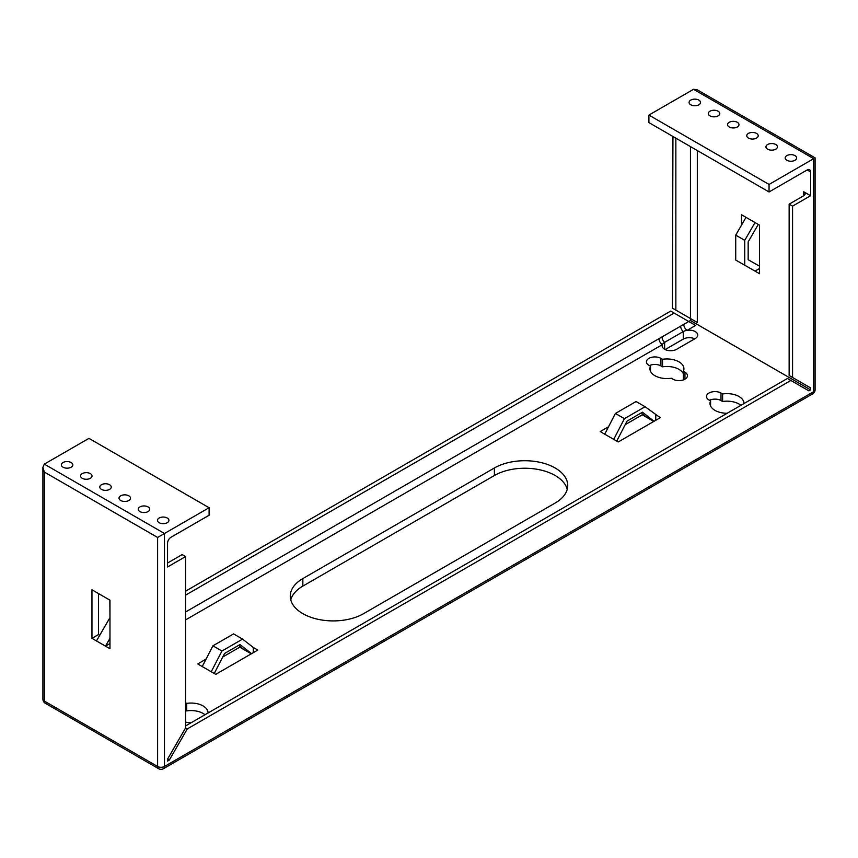<?xml version="1.0" encoding="UTF-8"?>
<svg xmlns="http://www.w3.org/2000/svg" width="858" height="858" viewBox="0 0 858 858"><rect width="100%" height="100%" fill="white"/><g stroke="black" fill="none" stroke-linecap="round" stroke-linejoin="round"><path stroke-width="1.29" d="M159.148 522.694A5.727 3.303 180 0 1 157.464 520.356A5.727 3.303 180 0 1 161.004 517.299A5.727 3.303 180 0 1 167.246 518.018A5.727 3.303 180 0 1 168.919 520.356A5.727 3.303 180 0 1 165.39 523.412A5.727 3.303 180 0 1 159.148 522.694M139.918 511.593A5.727 3.303 180 0 1 138.245 509.255A5.727 3.303 180 0 1 141.784 506.199A5.727 3.303 180 0 1 148.026 506.917A5.727 3.303 180 0 1 149.7 509.255A5.727 3.303 180 0 1 146.16 512.312A5.727 3.303 180 0 1 139.918 511.593M120.699 500.493A5.727 3.303 180 0 1 119.026 498.155A5.727 3.303 180 0 1 122.555 495.098A5.727 3.303 180 0 1 128.797 495.817A5.727 3.303 180 0 1 130.48 498.155A5.727 3.303 180 0 1 126.941 501.211A5.727 3.303 180 0 1 120.699 500.493M101.48 489.392A5.727 3.303 180 0 1 99.796 487.054A5.727 3.303 180 0 1 103.335 484.009A5.727 3.303 180 0 1 109.577 484.716A5.727 3.303 180 0 1 111.25 487.054A5.727 3.303 180 0 1 107.722 490.111A5.727 3.303 180 0 1 101.48 489.392M82.25 478.303A5.727 3.303 180 0 1 80.577 475.965A5.727 3.303 180 0 1 84.116 472.908A5.727 3.303 180 0 1 90.358 473.627A5.727 3.303 180 0 1 92.031 475.965A5.727 3.303 180 0 1 88.492 479.011A5.727 3.303 180 0 1 82.25 478.303M63.031 467.202A5.727 3.303 180 0 1 61.358 464.864A5.727 3.303 180 0 1 64.886 461.808A5.727 3.303 180 0 1 71.128 462.526A5.727 3.303 180 0 1 72.812 464.864A5.727 3.303 180 0 1 69.273 467.921A5.727 3.303 180 0 1 63.031 467.202M794.969 155.598A5.727 3.303 0 0 0 788.727 154.89A5.727 3.303 0 0 0 785.188 157.936A5.727 3.303 0 0 0 786.872 160.274A5.727 3.303 0 0 0 793.114 160.993A5.727 3.303 0 0 0 796.642 157.936A5.727 3.303 0 0 0 794.969 155.598M775.75 144.509A5.727 3.303 0 0 0 769.508 143.79A5.727 3.303 0 0 0 765.969 146.847A5.727 3.303 0 0 0 767.642 149.185A5.727 3.303 0 0 0 773.884 149.903A5.727 3.303 0 0 0 777.423 146.847A5.727 3.303 0 0 0 775.75 144.509M756.52 133.408A5.727 3.303 0 0 0 750.278 132.69A5.727 3.303 0 0 0 746.75 135.746A5.727 3.303 0 0 0 748.423 138.084A5.727 3.303 0 0 0 754.665 138.803A5.727 3.303 0 0 0 758.204 135.746A5.727 3.303 0 0 0 756.52 133.408M737.301 122.308A5.727 3.303 0 0 0 731.059 121.589A5.727 3.303 0 0 0 727.52 124.646A5.727 3.303 0 0 0 729.203 126.984A5.727 3.303 0 0 0 735.445 127.703A5.727 3.303 0 0 0 738.974 124.646A5.727 3.303 0 0 0 737.301 122.308M718.082 111.208A5.727 3.303 0 0 0 711.84 110.489A5.727 3.303 0 0 0 708.3 113.546A5.727 3.303 0 0 0 709.974 115.884A5.727 3.303 0 0 0 716.215 116.602A5.727 3.303 0 0 0 719.755 113.546A5.727 3.303 0 0 0 718.082 111.208M698.852 100.107A5.727 3.303 0 0 0 692.61 99.399A5.727 3.303 0 0 0 689.081 102.445A5.727 3.303 0 0 0 690.754 104.783A5.727 3.303 0 0 0 696.996 105.502A5.727 3.303 0 0 0 700.536 102.445A5.727 3.303 0 0 0 698.852 100.107M683.343 371.31A16.988 9.813 0 0 0 683.923 368.768A16.988 9.813 0 0 0 678.946 361.829A16.988 9.813 0 0 0 662.526 359.288L660.917 358.365A8.494 4.901 0 0 0 651.662 357.303A8.494 4.901 0 0 0 646.417 361.829A8.494 4.901 0 0 0 648.905 365.294L650.514 366.227A16.988 9.813 0 0 0 649.935 368.768A16.988 9.813 0 0 0 671.321 378.239L672.929 379.172A8.494 4.901 0 0 0 682.196 380.233A8.494 4.901 0 0 0 687.44 375.707A8.494 4.901 0 0 0 684.952 372.233L683.343 371.31L683.343 378.828L684.416 379.451M649.431 365.605A8.494 4.901 180 0 1 660.917 365.883L662.526 366.816A16.988 9.813 180 0 1 678.946 369.348A16.988 9.813 180 0 1 683.343 373.745M695.27 338.524A8.494 4.901 0 0 0 697.758 335.06A8.494 4.901 0 0 0 695.27 331.596A8.494 4.901 0 0 0 687.194 330.309A8.494 4.901 0 0 0 683.258 331.596L664.639 342.342A8.494 4.901 0 0 0 662.408 344.616A8.494 4.901 0 0 0 662.151 345.806A8.494 4.901 0 0 0 667.395 350.343A8.494 4.901 0 0 0 676.651 349.281L695.27 338.524M709.512 400.289A8.494 4.901 180 0 1 720.988 400.568L722.608 401.501A16.988 9.813 180 0 1 739.017 404.032A16.988 9.813 180 0 1 740.904 405.33M743.993 403.55A16.988 9.813 0 0 0 743.993 403.453A16.988 9.813 0 0 0 739.017 396.514A16.988 9.813 0 0 0 722.608 393.972L720.988 393.039A8.494 4.901 0 0 0 711.732 391.977A8.494 4.901 0 0 0 706.488 396.514A8.494 4.901 0 0 0 708.976 399.978L710.585 400.911A16.988 9.813 0 0 0 710.006 403.453A16.988 9.813 0 0 0 727.176 413.256M185.575 710.274L186.679 710.907A16.988 9.813 180 0 1 203.089 713.448A16.988 9.813 180 0 1 204.976 714.746M208.065 712.966A16.988 9.813 0 0 0 208.065 712.859A16.988 9.813 0 0 0 203.089 705.93A16.988 9.813 0 0 0 186.679 703.388L185.575 702.756M290.765 599.871A42.954 24.796 180 0 1 302.853 586.1L494.401 475.504A42.954 24.796 180 0 1 555.147 475.504A42.954 24.796 180 0 1 567.235 489.274M555.147 503.056A42.954 24.796 0 0 0 567.739 485.521A42.954 24.796 0 0 0 555.147 467.985A42.954 24.796 0 0 0 494.401 467.985L302.853 578.571A42.954 24.796 0 0 0 290.261 596.117A42.954 24.796 0 0 0 316.784 619.026A42.954 24.796 0 0 0 363.599 613.652L555.147 503.056M99.721 635.295L98.466 634.577L98.466 593.543M167.546 759.148L169.262 760.134L167.546 761.121L167.546 759.148L185.575 727.927L185.575 556.574L167.546 566.977L167.546 543.2A4.848 2.799 -60 0 1 170.978 537.258L209.095 515.25L209.095 507.732L164.468 533.494L164.468 766.473L813.684 391.656L813.684 158.676L769.047 184.438L648.905 115.079L693.532 89.307L696.964 89.65L815.1 157.851L815.1 389.671A4.848 2.799 180 0 1 813.684 391.656A4.848 2.799 -120 0 1 812.676 393.876A4.848 4.848 0 0 0 815.1 389.671M185.575 722.146A16.988 9.813 0 0 0 191.248 722.672M803.731 383.934L803.731 383.934C805.587 384.995 805.587 384.995 803.731 383.934C805.587 384.995 805.587 384.995 803.731 383.934L810.595 387.891L810.595 389.864L808.88 390.862L790.861 380.459L187.291 728.925L169.262 760.134M810.595 389.864L690.454 320.506L688.738 321.493L670.709 311.089L185.575 591.183M695.591 325.45L687.194 330.309A4.848 2.799 60 0 1 683.762 324.367L688.738 321.493L695.591 325.45M206.049 659.126L197.726 663.942L215.744 674.345L257.797 650.064L253.292 647.468L253.292 652.67M618.232 441.967L660.274 417.696L645.087 406.724L636.068 401.523L615.4 413.459L604.708 434.169L618.232 441.967M608.536 426.758L600.203 431.563L604.708 434.169M741.516 225.139L741.516 214.757L759.534 225.161L759.534 273.723L755.029 271.117L759.534 268.522M648.905 115.079L648.905 122.597L769.047 191.967L807.163 169.959A4.848 2.799 -60 0 1 809.587 169.723A4.848 2.799 -60 0 1 810.595 171.932L810.595 195.721L792.567 206.135L792.567 377.488L810.595 387.891M697.307 150.547L697.307 322.479L690.454 318.522L690.454 320.506M803.731 191.763A4.848 2.799 180 0 1 805.158 193.747A4.848 2.799 180 0 1 803.731 195.721L803.731 191.763L810.595 195.721M109.974 643.543L105.47 646.138L91.956 638.331L91.956 589.778L109.974 600.182L109.974 648.745L105.47 646.138L109.974 638.363M655.769 420.291L655.769 415.09M665.165 349.56L683.258 339.114A8.494 4.901 180 0 1 694.744 338.835M625.203 424.656L642.256 414.811L653.764 421.45M251.276 653.828L244.273 649.785L238.621 645.355M222.715 657.035L239.768 647.179L244.273 649.785M752.53 262.162L759.534 266.195L748.165 259.717L748.165 241.902L758.279 224.442M209.095 507.732L88.953 438.363L44.316 464.124L42.9 467.267L44.316 472.05L44.316 701.061L157.604 766.473L157.604 537.451L164.468 533.494L44.316 464.124M769.047 191.967L769.047 184.438M672.94 136.476L672.425 308.119L675.857 310.103L690.454 318.522L690.454 146.579M186.679 703.388L186.679 710.907M722.608 393.972L722.608 401.501M710.585 400.911L710.585 405.984M239.768 646.256L239.768 647.179M642.256 413.888L642.256 414.811M662.526 359.288L662.526 366.816M650.514 366.227L650.514 371.31M645.087 406.724L624.41 418.661L615.4 413.459M624.41 418.661L613.727 439.371M616.72 441.098L627.037 421.106L642.46 412.194L654.064 421.278M641.108 412.988L646.76 417.406M251.587 653.646L239.983 644.572L224.549 653.474L214.232 673.466M242.599 639.103L233.591 633.901L212.913 645.827L221.932 651.029L242.599 639.103L253.292 647.468M202.231 666.537L212.913 645.827M211.24 671.739L221.932 651.029M746.02 217.364L735.724 235.135L735.724 260.038L755.029 271.117M755.029 222.565L744.733 240.337L735.724 235.135M744.733 240.337L744.733 265.24M98.466 634.577L91.956 638.331M109.974 617.921L109.835 600.107M96.461 640.937L109.835 617.846M803.731 195.721L789.145 204.15L789.145 375.504L792.567 377.488M789.145 204.15L792.567 206.135M185.575 727.927L187.291 728.925M185.575 725.954L787.43 378.475L790.861 380.459M167.546 563.02L182.143 554.6L185.575 556.574M676.361 138.449L672.425 136.765M675.857 138.749L675.857 310.103M697.307 322.479L690.454 318.522M674.141 313.073L185.575 595.141M813.684 158.676C815.529 157.604 815.529 157.604 813.684 158.676L693.532 89.307M185.575 619.905L662.408 344.616A4.848 2.799 60 0 1 658.976 338.674L683.762 324.367M810.595 171.932L807.163 169.959M157.604 537.451L44.316 472.05M302.853 578.571L302.853 586.1M494.401 467.985L494.401 475.504M720.988 393.039L720.988 400.568M662.054 337.022A4.848 2.799 60 0 0 664.639 342.342L664.639 349.281M680.684 326.265A4.848 2.799 60 0 0 683.258 331.596L683.258 339.114M684.952 372.233L684.952 379.172M660.917 358.365L660.917 365.883M185.575 611.99L658.976 338.674M158.612 768.693A4.848 4.848 0 0 0 163.46 768.693A4.848 2.799 -120 0 0 164.468 766.473A4.848 2.799 0 0 1 157.604 766.473A4.848 2.799 120 0 0 158.612 768.693L45.324 703.281A4.848 2.799 -60 0 1 44.316 701.061A4.848 2.799 0 0 1 42.9 699.088A4.848 4.848 0 0 0 45.324 703.281M163.46 768.693L812.676 393.876M42.9 699.088L42.9 467.267"/></g></svg>
